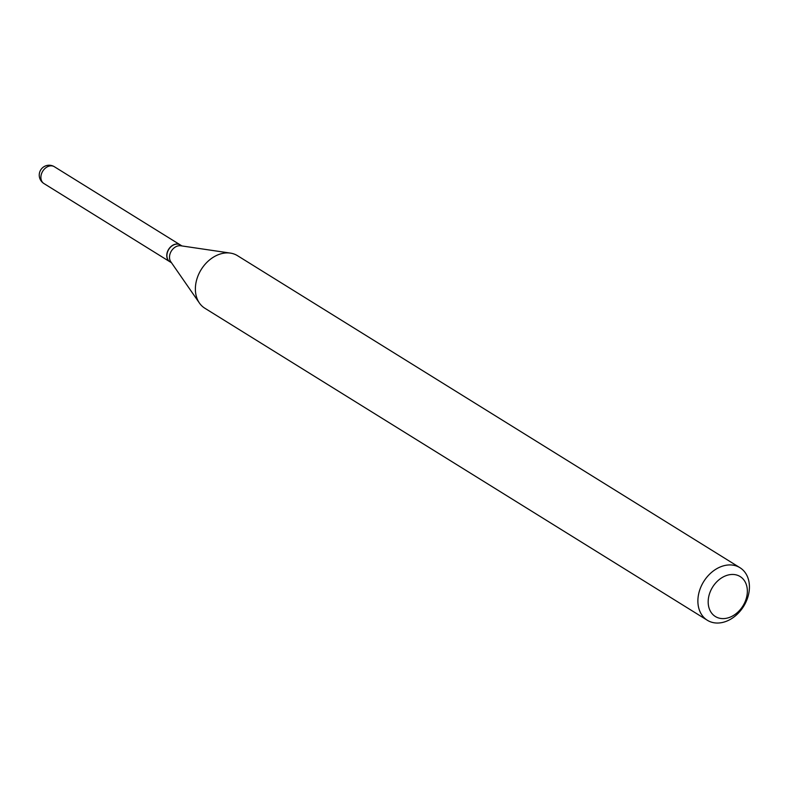 <?xml version="1.0" encoding="UTF-8"?>
<svg xmlns="http://www.w3.org/2000/svg" width="788" height="788" viewBox="0 0 788 788"><rect width="100%" height="100%" fill="white"/><g stroke="black" fill="none" stroke-linecap="round" stroke-linejoin="round"><path stroke-width="1.18" d="M180.304 244.93A9.899 7.516 121.8 0 0 180.235 244.881A9.899 7.516 121.8 0 0 171.725 245.915A9.899 7.516 121.8 0 0 166.78 254.948A9.899 7.516 121.8 0 0 169.794 261.705A9.899 7.516 121.8 0 0 169.863 261.744M181.949 245.945L180.373 244.969A9.899 7.516 121.8 0 0 175.694 244.231A9.899 7.516 121.8 0 0 167.48 252.17A9.899 7.516 121.8 0 0 169.932 261.783L171.508 262.768M739.971 567.705L237.474 255.667A30.939 23.492 121.8 0 0 230.411 253.106L180.718 245.767A9.899 7.516 121.8 0 0 178.295 245.846A9.899 7.516 121.8 0 0 170.651 252.337A9.899 7.516 121.8 0 0 170.799 261.744L199.413 303.035A30.939 23.492 121.8 0 0 204.831 308.226L707.338 620.264A30.939 23.492 121.8 0 0 721.956 622.579A30.939 23.492 121.8 0 0 747.635 597.777A30.939 23.492 121.8 0 0 739.971 567.705A30.939 23.492 121.8 0 0 725.354 565.39A30.939 23.492 121.8 0 0 699.675 590.192A30.939 23.492 121.8 0 0 707.338 620.264M726.467 618.265A23.512 17.848 121.8 0 0 747.31 592.606A23.512 17.848 121.8 0 0 729.048 574.807A23.512 17.848 121.8 0 0 708.215 600.466A23.512 17.848 121.8 0 0 726.467 618.265M230.411 253.106A30.939 23.492 121.8 0 0 222.846 253.352A30.939 23.492 121.8 0 0 198.97 273.643A30.939 23.492 121.8 0 0 199.413 303.035M180.235 244.881L54.362 166.721A9.899 7.516 121.8 0 0 49.683 165.982A9.899 7.516 121.8 0 0 40.907 176.788A9.899 7.516 121.8 0 0 43.921 183.535L169.794 261.705M54.362 166.721A9.899 9.899 0 0 0 39.4 173.37A9.899 9.899 0 0 0 43.921 183.535"/></g></svg>
